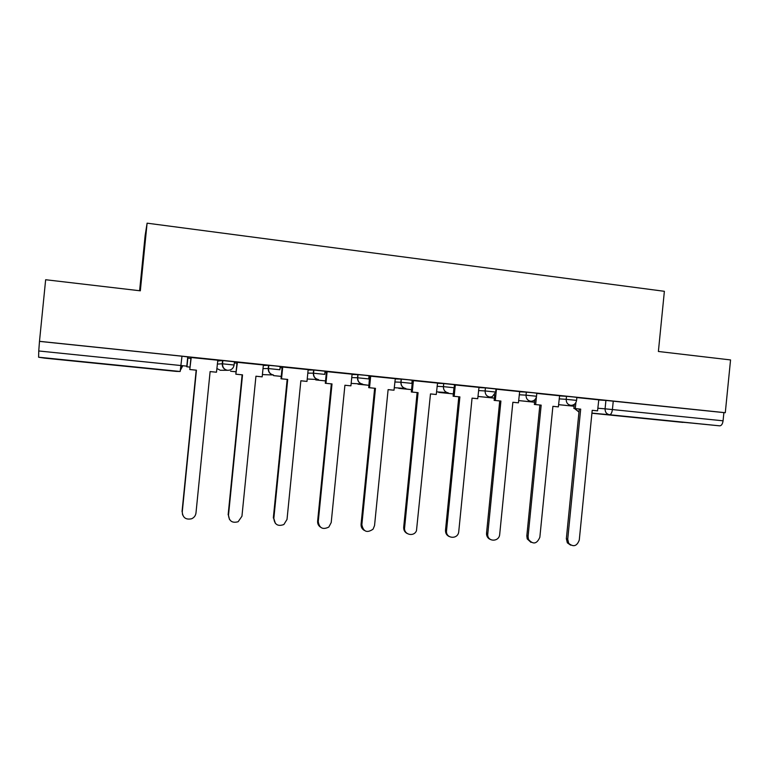 <?xml version="1.0" encoding="UTF-8"?>
<svg xmlns="http://www.w3.org/2000/svg" width="769" height="769" viewBox="0 0 769 769"><rect width="100%" height="100%" fill="white"/><g stroke="black" fill="none" stroke-linecap="round" stroke-linejoin="round"><path stroke-width="1.15" d="M234.112 364.996L234.43 361.776L222.549 360.536L222.222 363.785L234.103 365.015C233.392 368.543 231.219 370.312 227.586 370.302L227.432 370.283C223.952 369.495 222.212 367.332 222.222 363.785L217.3 364.102M279.878 369.716L280.195 366.534L275.158 365.909L268.544 365.323L268.227 368.543L279.878 369.745M325.056 371.206L313.637 370.014L313.319 373.196L324.739 374.378L325.056 371.206M368.726 378.886L369.043 375.781L364.669 375.224L357.845 374.618L357.527 377.771L368.726 378.925M411.867 383.337L412.174 380.271L408.118 379.742L401.197 379.127L400.88 382.251L411.867 383.385M454.181 387.711L454.479 384.673L443.713 383.548L443.405 386.644L454.171 387.749M495.717 391.998L496.015 388.989L485.422 387.884L485.114 390.95L495.717 392.046L492.285 396.708L489.853 397.064C486.681 396.4 485.095 394.362 485.114 390.95L478.549 390.575M536.522 396.208L536.82 393.228L533.532 392.796L526.342 392.142L526.034 395.179L536.522 396.256C535.964 399.274 534.224 400.937 531.292 401.255L530.677 401.226C527.572 400.572 526.025 398.553 526.034 395.179L519.229 394.757M576.577 400.351L576.875 397.39L573.77 396.987L566.503 396.323L566.195 399.332L576.577 400.389C575.981 403.504 574.155 405.157 571.088 405.34L570.752 405.311C567.695 404.667 566.176 402.677 566.195 399.332L559.159 398.861M655.265 419.557L684.718 422.431L655.265 419.557M89.992 362.641L66.682 360.18L89.992 362.641M139.612 290.73L145.13 235.564L147.1 223.173L664.378 291.307L658.389 351.481L730.55 359.93L725.292 412.703L39.488 341.33L45.65 279.733L140.333 290.817L147.1 223.173M44.679 358.143L176.245 371.389L44.679 358.143L38.604 357.22L38.758 350.972L186.819 366.14L187.742 356.912L181.993 356.21L180.167 371.485L38.604 357.22M39.488 341.33L38.758 350.972M598.647 399.967L605.914 400.428L605.078 408.82L723.071 420.806C722.581 424.007 721.476 425.68 719.755 425.843L591.909 413.241L682.872 422.392M723.071 420.806L723.889 412.607L725.292 412.703M536.445 396.766L535.666 404.581L534.378 404.465L541.174 405.138L528.082 536.426L528.476 539.415C533.08 544.76 536.877 544.039 539.848 537.252L552.901 406.32L558.361 406.878L559.592 395.766L536.81 393.401M496.428 389.201L495.303 400.486L494.131 400.389L500.907 401.053L487.69 534.859C488.065 542.193 499.273 541.761 499.687 534.417L512.865 402.264L518.421 402.831L519.671 391.613L495.995 389.172M455.306 384.923L454.171 396.314L453.124 396.227L459.891 396.891L446.539 530.668C445.443 538.742 458.026 539.79 458.737 531.715L472.06 398.131L477.732 398.707L478.991 387.384L454.46 384.875M413.405 380.559L412.251 392.065L411.328 391.998L418.076 392.651L404.6 527.717C403.59 534.657 413.857 537.243 416.471 530.735L430.486 393.911L436.263 394.497L437.542 383.077L412.472 380.54M394.007 390.21L395.295 378.675L369.62 376.079L368.726 387.672L375.464 388.335L361.853 524.698C363.314 531.764 367.053 533.263 373.071 529.178L374.541 525.592L388.114 389.614L394.007 390.21L388.114 389.643M352.077 374.195L326.46 371.59M308.158 369.629L282.194 366.986M263.373 364.977L237.044 362.295M191.212 357.45L189.78 369.533L196.431 370.187L182.253 512.029C182.772 517.72 185.906 519.969 191.635 518.758C194.153 517.604 195.605 515.682 195.98 513L210.12 371.571L216.483 372.215L217.838 360.219L190.981 357.508M217.608 361.017L222.549 360.536M263.315 365.496L268.544 365.323M308.119 370.014L313.637 370.014M352.048 374.503L357.845 374.618M395.131 378.925L401.197 379.127M437.388 383.279L443.713 383.548M478.847 387.566L485.422 387.884M519.527 391.777L526.342 392.142M559.457 395.91L566.503 396.323M575.885 402.581L575.289 408.589L573.885 408.474L580.691 409.137L567.724 539.223L568.714 543.356C573.453 547.307 576.971 546.201 579.278 540.03L592.207 410.31L597.561 410.848L598.782 399.842L576.856 397.563M190.895 358.392L187.617 358.085L186.761 366.775L190.02 367.111L186.761 366.775M39.719 341.407L181.993 356.21M723.889 412.607L605.914 400.428M369.793 376.964L368.928 376.877M326.373 372.456L324.941 372.311M282.108 367.861L280.079 367.659M236.948 363.179L234.314 362.901M570.636 545.154L567.339 542.818L566.349 538.694L567.724 539.223M575.289 408.589L580.691 409.137M558.582 404.667L574.107 406.243L558.582 404.638M579.278 409.021L566.349 538.694M573.885 408.474L574.299 404.359M592.197 410.329L597.561 410.848M530.966 542.366L527.217 538.886L526.823 535.906L528.082 536.426M535.666 404.581L541.174 405.138M518.642 400.591L534.599 402.225M518.652 400.562L534.609 402.197M539.867 405.023L526.823 535.906M534.378 404.465L534.849 399.736M552.901 406.349L558.361 406.878M490.526 539.511C488.219 538.627 486.892 536.906 486.546 534.34L486.546 533.061L487.69 533.571M495.303 400.486L500.907 401.053M477.962 396.448L494.352 398.121L477.962 396.429M499.725 400.957L486.546 533.061M494.131 400.389L494.688 394.785M512.856 402.283L518.421 402.831M449.279 536.57C446.635 535.349 445.386 533.205 445.511 530.158L446.539 530.668M454.171 396.314L459.891 396.891M438.83 392.161L453.345 393.939M438.801 392.43L453.354 393.911M458.814 396.804L445.511 530.158M453.124 396.227L453.97 387.682M472.06 398.15L477.732 398.707M407.186 533.523C404.715 532.215 403.562 530.11 403.696 527.207L404.6 527.717M412.251 392.065L418.076 392.651M398.775 388.028L411.559 389.681M398.746 388.345L411.559 389.652M417.134 392.584L403.696 527.207M411.328 391.998L412.472 380.52M430.486 393.939L436.263 394.497M364.208 530.36C361.968 528.966 360.921 526.919 361.074 524.198L361.853 524.698M370.687 376.118L369.524 387.73L375.464 388.335M369.524 387.73L368.726 387.672M357.989 383.808L368.957 385.346M357.662 379.732L357.729 379.098M357.95 384.192L368.966 385.317M374.647 388.278L361.074 524.198M320.298 527.025C318.356 525.573 317.462 523.602 317.626 521.132L318.26 521.622C319.308 528.168 322.836 529.976 328.834 527.053L331.208 522.536L344.916 385.24L350.914 385.846L344.916 385.259M327.133 371.59L325.96 383.318L325.297 383.27L332.016 383.933L318.26 521.622M325.96 383.318L332.016 383.933M352.087 374.186L350.914 385.846M315.79 379.924L325.527 380.915L315.79 379.924L315.848 379.425M316.444 379.473L316.395 379.953M331.333 383.885L317.626 521.132M325.297 383.27L326.469 371.571M275.398 523.439L273.822 518.489C274.61 524.65 277.965 526.659 283.867 524.525L287.02 519.421L300.862 380.77L306.985 381.395L300.862 380.799M282.723 366.967L281.531 378.809L281.012 378.781L287.712 379.434L273.822 518.489M281.531 378.809L287.712 379.434M308.167 369.62L306.985 381.395M281.252 376.377L273.591 375.628L281.252 376.406M287.164 379.405L273.322 517.998M281.012 378.781L282.194 366.967M229.479 519.469L228.489 515.288C229.124 521.18 232.344 523.324 238.15 521.728L241.947 516.239L255.942 376.214L262.181 376.848L255.942 376.243M237.419 362.257L235.852 374.205L242.523 374.859L228.489 515.288M236.227 374.224L242.523 374.859M263.373 364.958L262.181 376.848M236.093 371.773L230.585 371.244L236.093 371.802M242.129 374.839L228.143 514.807M235.852 374.205L237.044 362.257M182.609 514.922L182.253 512.029M190.001 369.533L196.431 370.187M187.838 358.075L186.963 366.765M196.182 370.187L182.051 511.548M189.78 369.533L190.991 357.45M210.12 371.6L216.483 372.215M182.513 365.65L182.436 366.419L180.975 366.304M177.13 371.408L180.167 371.485M597.821 408.233L605.078 408.82C605.059 412.136 606.539 414.107 609.538 414.741L591.919 413.116M578.98 411.934L574.751 408.56M719.755 425.843L609.538 414.741C610.99 414.539 611.951 412.799 612.422 409.512L613.258 401.091M263.008 368.601L268.227 368.543C268.208 372.033 269.9 374.176 273.293 374.964L273.476 374.984M307.811 373.109L313.319 373.196C313.3 376.637 314.934 378.752 318.231 379.54L318.462 379.569M351.741 377.579L357.527 377.771C357.498 381.126 359.075 383.222 362.257 384.029L362.564 384.067M394.824 381.982L400.88 382.251C400.832 385.49 402.322 387.547 405.35 388.412L405.811 388.489M437.08 386.317L443.405 386.644C443.309 389.566 444.569 391.546 447.183 392.594L448.231 392.815M262.421 374.503L264.2 374.666M216.858 368.495L220.29 370.274L221.712 370.274M180.494 370.091L182.436 366.419M578.73 411.905L574.549 408.541M443.771 383.548L443.463 386.644C443.357 389.566 444.597 391.556 447.183 392.594L436.532 391.854M401.322 379.127L401.014 382.251C400.947 385.5 402.389 387.557 405.35 388.412L394.257 387.701M358.037 374.618L357.72 377.781C357.662 381.136 359.181 383.222 362.257 384.029L351.164 383.385M313.877 370.024L313.56 373.205C313.512 376.647 315.069 378.761 318.231 379.54L307.225 379.011M268.833 365.333L268.506 368.553C268.468 372.052 270.063 374.186 273.293 374.964L264.132 374.666M222.866 360.546L222.539 363.795C222.501 367.342 224.125 369.505 227.432 370.283L221.616 370.274M182.253 365.621L180.532 369.86M176.245 371.389L177.062 371.408M567.339 542.818L568.714 543.356M527.217 538.886L528.476 539.415M486.546 534.34L487.69 534.859"/></g></svg>
